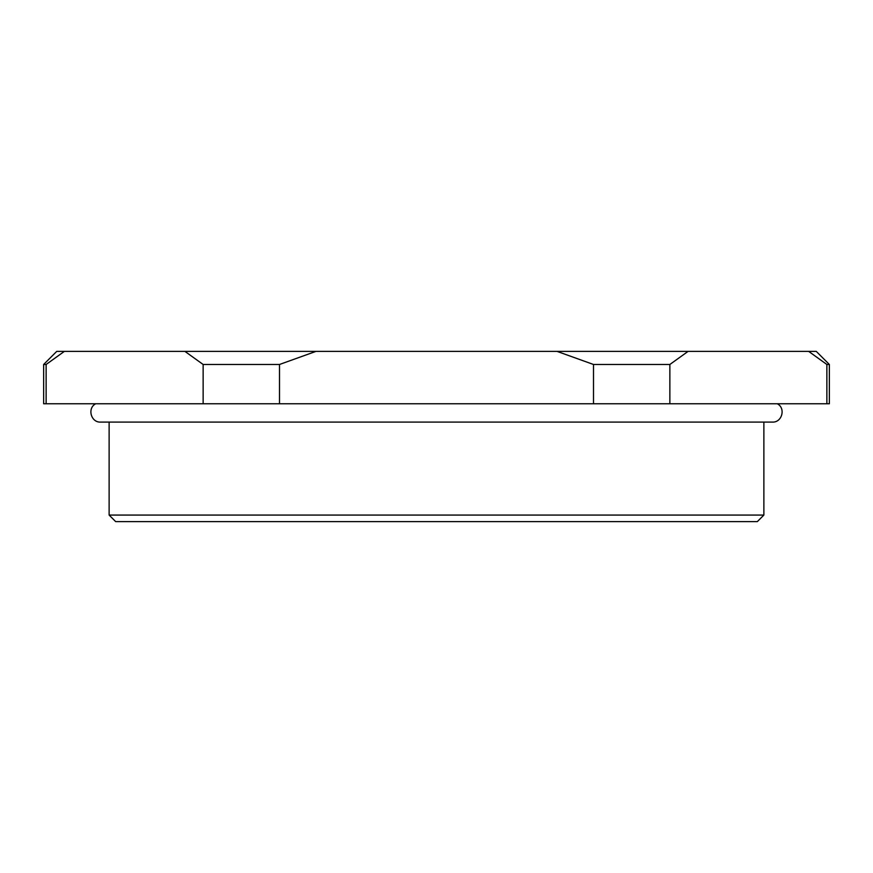 <?xml version="1.0" encoding="UTF-8"?>
<svg xmlns="http://www.w3.org/2000/svg" width="873" height="873" viewBox="0 0 873 873"><rect width="100%" height="100%" fill="white"/><g stroke="black" fill="none" stroke-linecap="round" stroke-linejoin="round"><path stroke-width="1.31" d="M757.327 521.618L115.672 521.618L109.125 515.07L763.875 515.07L757.327 521.618M43.65 364.478L56.745 351.382L64.362 351.382L46.127 364.478L43.65 364.478L43.65 403.763L203.136 403.763L203.136 364.478L279.502 364.478L315.95 351.382L816.255 351.382L829.35 364.478L826.873 364.478L808.736 351.437M64.362 351.382L315.95 351.382M184.912 351.382L203.136 364.478M688.088 351.382L669.864 364.478L593.498 364.478L557.05 351.382M46.127 364.478L46.127 403.763M279.502 364.478L279.502 403.763L203.136 403.763M279.502 403.763L593.498 403.763L593.498 364.478M669.864 364.478L669.864 403.763L593.498 403.763M669.864 403.763L826.873 403.763L826.873 364.478M829.35 364.478L829.35 403.763L826.873 403.763M777.286 403.763C785.962 408.106 782.077 422.652 772.387 422.096L100.613 422.096C90.923 422.652 87.038 408.106 95.714 403.763M763.875 422.096L763.875 515.07M109.125 422.096L109.125 515.07"/></g></svg>
